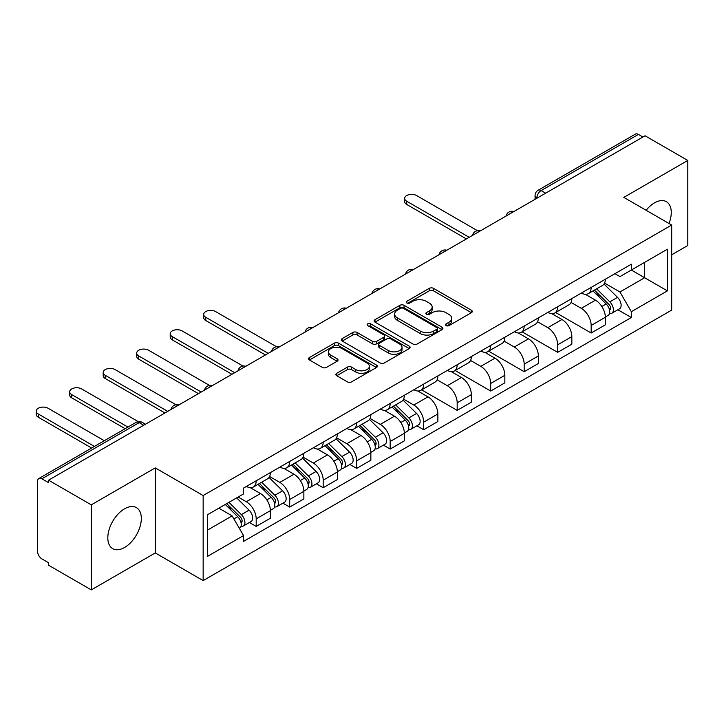 <?xml version="1.0" encoding="UTF-8"?>
<svg xmlns="http://www.w3.org/2000/svg" width="724" height="724" viewBox="0 0 724 724"><rect width="100%" height="100%" fill="white"/><g stroke="black" fill="none" stroke-linecap="round" stroke-linejoin="round"><path stroke-width="1.09" d="M446.075 325.61A2.091 1.204 0 0 0 449.025 325.61L471.424 312.687A2.977 1.72 0 0 0 472.292 311.465A2.977 1.72 0 0 0 471.424 310.252L433.486 288.351A2.977 1.72 0 0 0 429.269 288.351L406.87 301.274A2.091 1.204 0 0 0 406.264 302.125A2.091 1.204 0 0 0 406.87 302.976A2.091 1.204 0 0 0 409.82 302.976L412.725 301.311A9.539 5.511 0 0 1 426.21 301.311L429.368 303.13A9.539 5.511 0 0 1 432.165 307.03A9.539 5.511 0 0 1 429.368 310.922L426.472 312.596A2.091 1.204 0 0 0 425.866 313.447A2.091 1.204 0 0 0 426.472 314.297A2.091 1.204 0 0 0 429.423 314.297L432.328 312.623A9.539 5.511 0 0 1 445.812 312.623L448.971 314.451A9.539 5.511 0 0 1 451.767 318.343A9.539 5.511 0 0 1 448.971 322.234L446.075 323.909A2.091 1.204 0 0 0 445.468 324.759A2.091 1.204 0 0 0 446.075 325.61L446.075 323.909M124.564 547.489A23.684 13.675 120 0 0 140.04 526.62A23.684 13.675 120 0 0 136.411 507.633A23.684 13.675 120 0 0 124.564 508.809A23.684 13.675 120 0 0 109.089 529.678A23.684 13.675 120 0 0 112.727 548.665A23.684 13.675 120 0 0 124.564 547.489M669.021 223.49A23.684 13.675 120 0 0 666.361 201.67A23.684 13.675 120 0 0 654.514 202.847A23.684 13.675 120 0 0 646.134 210.277M336.741 373.285A2.977 1.72 0 0 0 335.864 374.498A2.977 1.72 0 0 0 336.741 375.72L347.384 381.865A2.977 1.72 0 0 0 351.602 381.865L376.471 367.502A2.977 1.72 0 0 0 377.34 366.29A2.977 1.72 0 0 0 376.471 365.068L338.533 343.167A2.977 1.72 0 0 0 334.316 343.167L309.447 357.529A2.977 1.72 0 0 0 308.569 358.742A2.977 1.72 0 0 0 309.447 359.964L322.298 367.385A2.977 1.72 0 0 0 326.515 367.385L337.158 361.24A2.977 1.72 0 0 0 338.036 360.018A2.977 1.72 0 0 0 337.158 358.805L330.787 355.122A7.973 4.606 0 0 1 328.452 351.864A7.973 4.606 0 0 1 333.375 347.611A7.973 4.606 0 0 1 342.063 348.615L367.041 363.032A7.973 4.606 0 0 1 369.376 366.29A7.973 4.606 0 0 1 364.453 370.543A7.973 4.606 0 0 1 355.765 369.539L351.602 367.14A2.977 1.72 0 0 0 347.384 367.14L336.741 373.285L336.741 375.72M203.154 495.542L155.271 467.894L91.287 504.845L48.553 480.175L645.066 135.777L687.8 160.447L623.807 197.39L671.691 225.037L203.154 495.542L203.154 580.594L671.691 310.08L671.691 225.037M412.933 344.018A2.977 1.72 0 0 0 417.151 344.018L442.02 329.664A2.977 1.72 0 0 0 442.889 328.443A2.977 1.72 0 0 0 442.02 327.23L404.083 305.32A2.977 1.72 0 0 0 399.865 305.32L374.996 319.682A2.977 1.72 0 0 0 374.118 320.895A2.977 1.72 0 0 0 374.996 322.117L412.933 344.018M368.552 326.062A2.091 1.204 0 0 1 370.67 326.361L370.67 323.881L409.241 346.144A2.977 1.72 0 0 1 410.119 347.366A2.977 1.72 0 0 1 409.241 348.579L384.372 362.941A2.977 1.72 0 0 1 380.154 362.941L342.217 341.04L342.217 338.606A2.977 1.72 0 0 0 341.348 339.818A2.977 1.72 0 0 0 342.217 341.04M342.217 338.606L352.859 332.461A2.977 1.72 0 0 1 357.077 332.461L372.462 341.339A2.977 1.72 0 0 0 376.679 341.339L383.738 337.266A2.977 1.72 0 0 0 384.616 336.045A2.977 1.72 0 0 0 383.738 334.832L367.72 325.583A2.091 1.204 0 0 1 367.113 324.732A2.091 1.204 0 0 1 368.398 323.619A2.091 1.204 0 0 1 370.67 323.881M91.287 504.845L91.287 589.888L48.553 565.218L48.553 562.738L41.892 558.892A6.073 3.502 -120 0 1 37.603 551.453L37.603 481.288A6.073 3.502 -120 0 1 38.861 478.51L136.13 422.345A6.073 3.502 60 0 1 139.171 422.644L41.892 478.808A6.073 3.502 -120 0 0 38.861 478.51M671.691 254.794L687.8 245.49L687.8 160.447M91.287 589.888L155.271 552.946L203.154 580.594M48.553 480.175L48.553 482.655L41.892 478.808M545.652 193.172L541.145 190.575A6.073 3.502 60 0 0 538.104 190.267L635.373 134.112A6.073 3.502 60 0 1 638.414 134.411L541.145 190.575A6.073 3.502 120 0 0 536.846 198.014L536.846 198.258M642.921 137.017L638.414 134.411M591.173 287.392A13.973 8.064 60 0 1 588.277 293.663L602.449 285.482A13.973 8.064 -120 0 0 605.345 279.211M571.055 302.433L581.291 308.343A13.973 8.064 60 0 1 591.173 325.456L605.345 317.275A13.973 8.064 -120 0 0 595.463 300.161L585.327 294.306M605.345 317.275L605.345 324.832L591.173 333.013L555.643 312.506M588.277 293.663A13.973 8.064 60 0 1 581.399 293.039M591.173 325.456L591.173 333.013M557.67 306.732A13.973 8.064 60 0 1 554.783 313.003L568.955 304.822A13.973 8.064 -120 0 0 571.842 298.55M522.149 331.845L557.67 352.353L571.842 344.172L571.842 336.615A13.973 8.064 -120 0 0 561.969 319.501L551.824 313.646M554.783 313.003A13.973 8.064 60 0 1 547.905 312.379M537.561 321.773L547.796 327.682A13.973 8.064 60 0 1 557.67 344.796L557.67 352.353M524.176 326.072A13.973 8.064 60 0 1 521.28 332.343L535.452 324.162A13.973 8.064 -120 0 0 538.348 317.89M488.646 351.185L524.176 371.693L538.348 363.511L538.348 355.955A13.973 8.064 -120 0 0 528.475 338.841L518.33 332.986M521.28 332.343A13.973 8.064 60 0 1 514.411 331.719M504.067 341.113L514.302 347.022A13.973 8.064 60 0 1 524.176 364.136L524.176 371.693M490.682 345.411A13.973 8.064 60 0 1 487.786 351.683L501.958 343.502A13.973 8.064 -120 0 0 504.854 337.23M455.152 370.525L490.682 391.032L504.854 382.851L504.854 375.294A13.973 8.064 -120 0 0 494.972 358.181L484.827 352.326M487.786 351.683A13.973 8.064 60 0 1 480.908 351.059M470.564 360.452L480.799 366.362A13.973 8.064 60 0 1 490.682 383.476L490.682 391.032M457.179 364.751A13.973 8.064 60 0 1 454.292 371.023L468.464 362.842A13.973 8.064 -120 0 0 471.351 356.57M421.658 389.865L457.179 410.372L471.351 402.191L471.351 394.634A13.973 8.064 -120 0 0 461.478 377.521L451.333 371.665M454.292 371.023A13.973 8.064 60 0 1 447.414 370.398M437.07 379.792L447.305 385.702A13.973 8.064 60 0 1 457.179 402.816L457.179 410.372M423.685 384.091A13.973 8.064 60 0 1 420.789 390.363L434.961 382.182A13.973 8.064 -120 0 0 437.857 375.91M416.888 425.793L423.685 429.712L437.857 421.531L437.857 413.974A13.973 8.064 -120 0 0 427.974 396.861L417.839 391.005M420.789 390.363A13.973 8.064 60 0 1 413.911 389.729M403.567 399.132L413.802 405.042A13.973 8.064 60 0 1 423.685 422.155L423.685 429.712M390.182 403.431A13.973 8.064 60 0 1 387.295 409.703L401.467 401.521A13.973 8.064 -120 0 0 404.354 395.25M383.394 445.133L390.182 449.052L404.354 440.871L404.354 433.314A13.973 8.064 -120 0 0 394.48 416.2L384.335 410.345M387.295 409.703A13.973 8.064 60 0 1 380.417 409.069M370.073 418.472L380.308 424.382A13.973 8.064 60 0 1 390.182 441.495L390.182 449.052M356.688 422.771A13.973 8.064 60 0 1 353.792 429.042L367.964 420.861A13.973 8.064 -120 0 0 370.86 414.59M349.891 464.473L356.688 468.392L370.86 460.211L370.86 452.654A13.973 8.064 -120 0 0 360.986 435.54L350.841 429.685M353.792 429.042A13.973 8.064 60 0 1 346.923 428.409M336.579 437.812L346.814 443.722A13.973 8.064 60 0 1 356.688 460.835L356.688 468.392M323.194 442.111A13.973 8.064 60 0 1 320.298 448.382L334.47 440.201A13.973 8.064 -120 0 0 337.366 433.929M316.397 483.813L323.194 487.732L337.366 479.55L337.366 471.994A13.973 8.064 -120 0 0 327.483 454.88L317.338 449.025M320.298 448.382A13.973 8.064 60 0 1 313.42 447.749M303.075 457.152L313.311 463.061A13.973 8.064 60 0 1 323.194 480.175L323.194 487.732M289.691 461.45A13.973 8.064 60 0 1 286.804 467.722L300.976 459.541A13.973 8.064 -120 0 0 303.863 453.269M282.894 503.153L289.691 507.071L303.863 498.89L303.863 491.334A13.973 8.064 -120 0 0 293.989 474.22L283.844 468.365M286.804 467.722A13.973 8.064 60 0 1 279.926 467.089M269.581 476.492L279.817 482.401A13.973 8.064 60 0 1 289.691 499.515L289.691 507.071M256.196 480.79A13.973 8.064 60 0 1 253.3 487.062L267.473 478.881A13.973 8.064 -120 0 0 270.369 472.609M249.4 522.493L256.196 526.411L270.369 518.23L270.369 510.673A13.973 8.064 -120 0 0 260.486 493.56L250.35 487.704M253.3 487.062A13.973 8.064 60 0 1 246.422 486.428M238.16 497.035L246.314 501.741A13.973 8.064 60 0 1 256.196 518.855L256.196 526.411M614.902 273.699L619.943 276.613L667.401 249.21L644.641 262.35L644.641 277.726L619.943 291.98L604.558 283.093M207.453 530.131L232.142 515.877L243.526 535.588L207.453 556.412L207.453 514.764L243.526 493.931L243.526 488.103L631.328 264.215L631.328 270.043L667.401 290.867L631.328 311.691L619.943 291.98M667.401 249.21L667.401 290.867M243.526 535.588L243.526 541.416L631.328 317.519L631.328 311.691M155.271 467.894L155.271 552.946M232.142 515.877L218.829 508.194M617.871 309.754L631.328 317.519M446.907 325.909L448.971 324.714A9.539 5.511 0 0 0 451.767 320.822L451.767 318.343M432.165 307.03L432.165 309.51A9.539 5.511 0 0 1 429.368 313.401L427.305 314.587M471.378 312.705L433.486 290.831A2.977 1.72 0 0 0 429.269 290.831L407.702 303.275M441.975 329.682L404.083 307.8A2.977 1.72 0 0 0 399.865 307.8L375.032 322.135M436.753 329.293A2.091 1.204 0 0 0 437.359 328.443A2.091 1.204 0 0 0 436.753 327.592L403.449 308.361A2.091 1.204 0 0 0 400.499 308.361L397.44 310.125A9.539 5.511 0 0 0 394.643 314.026A9.539 5.511 0 0 0 397.44 317.917L420.201 331.058A9.539 5.511 0 0 0 433.694 331.058L436.753 329.293L436.753 331.773A2.091 1.204 0 0 0 437.359 330.922L437.359 328.443M394.643 314.026L394.643 316.506A9.539 5.511 0 0 0 397.44 320.397L397.44 317.917M436.753 331.773L433.694 333.538A9.539 5.511 0 0 1 420.201 333.538L397.44 320.397M342.262 341.058L352.859 334.941L352.859 332.461M384.616 336.045L384.616 338.524A2.977 1.72 0 0 1 383.738 339.746L376.679 343.819A2.977 1.72 0 0 1 372.462 343.819L357.077 334.941A2.977 1.72 0 0 0 352.859 334.941M370.67 326.361L409.205 348.606M388.426 350.561A7.973 4.606 0 0 0 397.123 351.556A7.973 4.606 0 0 0 402.037 347.303A7.973 4.606 0 0 0 399.702 344.054L390.906 338.968A2.977 1.72 0 0 0 386.688 338.968L379.629 343.049A2.977 1.72 0 0 0 378.761 344.262A2.977 1.72 0 0 0 379.629 345.484L388.426 350.561L388.426 353.041A7.973 4.606 0 0 0 397.123 354.036A7.973 4.606 0 0 0 402.037 349.783L402.037 347.303M378.761 344.262L378.761 346.742A2.977 1.72 0 0 0 379.629 347.954L379.629 345.484M388.426 353.041L379.629 347.954M369.376 366.29L369.376 368.769A7.973 4.606 0 0 1 364.453 373.023A7.973 4.606 0 0 1 355.765 372.018L351.602 369.62A2.977 1.72 0 0 0 347.384 369.62L336.778 375.738M328.452 351.864L328.452 354.344A7.973 4.606 0 0 0 330.787 357.602L330.787 355.122M337.122 361.258L330.787 357.602M376.426 367.53L338.533 345.647A2.977 1.72 0 0 0 334.316 345.647L309.483 359.982L309.447 357.529M592.974 290.957L606.169 303.971A7.593 4.38 60 0 1 608.178 315.356L605.345 316.994M595.608 293.555L601.201 296.777M477.496 230.694L416.599 195.534A6.987 4.036 -0 0 0 408.988 194.656A6.987 4.036 -0 0 0 404.671 198.385A6.987 4.036 -0 0 0 406.716 201.236L469.206 237.309M594.44 290.107L608.893 304.37A3.647 2.1 60 0 1 609.852 309.827A3.647 2.1 60 0 1 609.518 309.963M596.621 288.849L609.825 301.863A7.593 4.38 60 0 1 611.825 313.248A7.593 4.38 60 0 1 609.536 313.492M604.006 284.043L617.554 297.401A7.593 4.38 60 0 1 619.554 308.786L611.825 313.248M466.41 238.92L406.716 204.458A6.987 4.036 180 0 1 404.671 201.607L404.671 198.385M391.992 406.997L405.187 420.011A7.593 4.38 60 0 1 407.187 431.395L404.354 433.024M394.616 409.585L400.218 412.816M276.505 346.733L215.607 311.573A6.987 4.036 -0 0 0 207.996 310.696A6.987 4.036 -0 0 0 203.688 314.424A6.987 4.036 -0 0 0 205.734 317.275L268.215 353.348M393.449 406.146L407.902 420.4A3.647 2.1 60 0 1 408.861 425.866A3.647 2.1 60 0 1 408.535 426.002M395.639 404.888L408.834 417.902A7.593 4.38 60 0 1 410.834 429.287A7.593 4.38 60 0 1 408.544 429.531M403.024 400.082L416.562 413.44A7.593 4.38 60 0 1 418.572 424.825L410.834 429.287M265.427 354.959L205.734 320.497A6.987 4.036 180 0 1 203.688 317.646L203.688 314.424M358.489 426.336L371.683 439.35A7.593 4.38 60 0 1 373.693 450.735L370.86 452.364M361.122 428.925L366.715 432.156M243.011 366.072L182.113 330.913A6.987 4.036 -0 0 0 174.502 330.035A6.987 4.036 -0 0 0 170.194 333.764A6.987 4.036 -0 0 0 172.24 336.615L234.721 372.688M359.955 425.486L374.408 439.739A3.647 2.1 60 0 1 375.367 445.206A3.647 2.1 60 0 1 375.032 445.341M362.145 424.228L375.34 437.242A7.593 4.38 60 0 1 377.34 448.627A7.593 4.38 60 0 1 375.05 448.871M369.53 419.422L383.068 432.78A7.593 4.38 60 0 1 385.068 444.165L377.34 448.627M231.933 374.299L172.24 339.837A6.987 4.036 180 0 1 170.194 336.986L170.194 333.764M324.995 445.676L338.189 458.69A7.593 4.38 60 0 1 340.19 470.075L337.357 471.704M327.628 448.265L333.221 451.495M209.517 385.412L148.619 350.253A6.987 4.036 -0 0 0 141.008 349.375A6.987 4.036 -0 0 0 136.691 353.104A6.987 4.036 -0 0 0 138.737 355.955L201.227 392.028M326.461 444.826L340.904 459.079A3.647 2.1 60 0 1 341.873 464.546A3.647 2.1 60 0 1 341.538 464.681M328.642 443.568L341.837 456.582A7.593 4.38 60 0 1 343.846 467.966A7.593 4.38 60 0 1 341.547 468.211M336.026 438.762L349.574 452.12A7.593 4.38 60 0 1 351.574 463.505L343.846 467.966M198.43 393.639L138.737 359.176A6.987 4.036 180 0 1 136.691 356.326L136.691 353.104M291.491 465.016L304.695 478.03A7.593 4.38 60 0 1 306.695 489.415L303.863 491.044M294.125 467.604L299.718 470.835M176.013 404.743L115.116 369.593A6.987 4.036 -0 0 0 107.505 368.715A6.987 4.036 -0 0 0 103.197 372.444A6.987 4.036 -0 0 0 105.242 375.294L167.724 411.368M292.958 464.165L307.41 478.419A3.647 2.1 60 0 1 308.37 483.885A3.647 2.1 60 0 1 308.035 484.021M295.148 462.908L308.343 475.921A7.593 4.38 60 0 1 310.343 487.306A7.593 4.38 60 0 1 308.053 487.551M302.532 458.102L316.071 471.46A7.593 4.38 60 0 1 318.071 482.845L310.343 487.306M164.936 412.979L105.242 378.516A6.987 4.036 180 0 1 103.197 375.666L103.197 372.444M257.997 484.347L271.192 497.37A7.593 4.38 60 0 1 273.201 508.755L270.369 510.384M260.631 486.944L266.224 490.175M138.221 421.612L81.622 388.933A6.987 4.036 -0 0 0 74.011 388.055A6.987 4.036 -0 0 0 69.694 391.784A6.987 4.036 -0 0 0 71.739 394.634L127.94 427.079M259.464 483.505L273.916 497.759A3.647 2.1 60 0 1 274.876 503.225A3.647 2.1 60 0 1 274.541 503.361M261.645 482.247L274.849 495.261A7.593 4.38 60 0 1 276.849 506.646A7.593 4.38 60 0 1 274.559 506.891M269.029 477.442L282.577 490.8A7.593 4.38 60 0 1 284.577 502.185L276.849 506.646M125.152 428.689L71.739 397.856A6.987 4.036 180 0 1 69.694 395.005L69.694 391.784M225.282 504.465L237.698 516.71A7.593 4.38 60 0 1 239.698 528.095L239.327 528.312M227.128 506.284L232.73 509.515M104.319 440.717L48.119 408.273A6.987 4.036 -0 0 0 40.508 407.395A6.987 4.036 -0 0 0 36.2 411.123A6.987 4.036 -0 0 0 38.245 413.974L94.446 446.418M226.748 503.623L240.413 517.099A3.647 2.1 60 0 1 241.373 522.565A3.647 2.1 60 0 1 241.047 522.701M228.938 502.356L241.345 514.601A7.593 4.38 60 0 1 243.345 525.986A7.593 4.38 60 0 1 241.056 526.23M236.667 497.895L249.074 510.139A7.593 4.38 60 0 1 251.083 521.524L243.345 525.986M91.649 448.029L38.245 417.196A6.987 4.036 180 0 1 36.2 414.345L36.2 411.123M537.063 198.132L536.846 198.014A6.073 3.502 0 0 1 535.063 195.534L535.063 199.281M289.691 499.515L303.863 491.334M323.194 480.175L337.366 471.994M356.688 460.835L370.86 452.654M390.182 441.495L404.354 433.314M423.685 422.155L437.857 413.974M457.179 402.816L471.351 394.634M490.682 383.476L504.854 375.294M524.176 364.136L538.348 355.955M557.67 344.796L571.842 336.615M256.196 518.855L270.369 510.673M246.314 501.741L260.486 493.56M279.817 482.401L293.989 474.22M313.311 463.061L327.483 454.88M346.814 443.722L360.986 435.54M380.308 424.382L394.48 416.2M413.802 405.042L427.974 396.861M447.305 385.702L461.478 377.521M480.799 366.362L494.972 358.181M514.302 347.022L528.475 338.841M547.796 327.682L561.969 319.501M581.291 308.343L595.463 300.161M513.28 211.861A6.073 3.502 120 0 0 510.592 213.417M479.777 231.2A6.073 3.502 120 0 0 477.098 232.757M446.283 250.54A6.073 3.502 120 0 0 443.604 252.097M412.789 269.88A6.073 3.502 120 0 0 410.101 271.437M379.286 289.22A6.073 3.502 120 0 0 376.607 290.767M345.791 308.56A6.073 3.502 120 0 0 343.104 310.107M312.288 327.9A6.073 3.502 120 0 0 309.61 329.447M278.794 347.239A6.073 3.502 120 0 0 276.116 348.787M245.3 366.579A6.073 3.502 120 0 0 242.612 368.127M211.797 385.919A6.073 3.502 120 0 0 209.118 387.467M178.303 405.259A6.073 3.502 120 0 0 175.615 406.807M143.678 425.25L139.171 422.644A6.073 3.502 120 0 1 142.203 422.345A6.073 6.073 0 0 0 136.13 422.345M448.971 324.714L448.971 322.234M426.472 314.297L426.472 312.596M429.368 313.401L429.368 310.922M406.87 302.976L406.87 301.274M429.269 290.831L429.269 288.351M433.486 290.831L433.486 288.351M471.424 312.687L471.424 310.252M374.996 322.117L374.996 319.682M399.865 307.8L399.865 305.32M404.083 307.8L404.083 305.32M442.02 329.664L442.02 327.23M420.201 333.538L420.201 331.058M433.694 333.538L433.694 331.058M357.077 334.941L357.077 332.461M372.462 343.819L372.462 341.339M376.679 343.819L376.679 341.339M383.738 339.746L383.738 337.266M409.241 348.579L409.241 346.144M347.384 369.62L347.384 367.14M351.602 369.62L351.602 367.14M355.765 372.018L355.765 369.539M337.158 361.24L337.158 358.805M334.316 345.647L334.316 343.167M338.533 345.647L338.533 343.167M376.471 367.502L376.471 365.068M606.169 303.971L601.807 306.487M610.604 308.162L609.237 308.949M617.554 297.401L609.825 301.863M406.716 204.458L406.716 201.236M405.187 420.011L400.825 422.526M409.621 424.201L408.255 424.988M416.562 413.44L408.834 417.902M205.734 320.497L205.734 317.275M371.683 439.35L367.33 441.866M376.118 443.541L374.751 444.328M383.068 432.78L375.34 437.242M172.24 339.837L172.24 336.615M338.189 458.69L333.827 461.206M342.624 462.88L341.257 463.668M349.574 452.12L341.837 456.582M138.737 359.176L138.737 355.955M304.695 478.03L300.333 480.546M309.13 482.22L307.754 483.008M316.071 471.46L308.343 475.921M105.242 378.516L105.242 375.294M271.192 497.37L266.83 499.886M275.627 501.56L274.26 502.347M282.577 490.8L274.849 495.261M71.739 397.856L71.739 394.634M237.698 516.71L233.897 518.909M242.133 520.9L240.766 521.687M249.074 510.139L241.345 514.601M38.245 417.196L38.245 413.974M513.796 211.571A6.073 6.073 0 0 0 506.004 216.069M480.293 230.911A6.073 6.073 0 0 0 472.501 235.409M446.798 250.251A6.073 6.073 0 0 0 439.006 254.748M413.304 269.59A6.073 6.073 0 0 0 405.512 274.088M379.801 288.93A6.073 6.073 0 0 0 372.009 293.428M346.307 308.27A6.073 6.073 0 0 0 338.515 312.768M312.804 327.601A6.073 6.073 0 0 0 305.012 332.108M279.31 346.941A6.073 6.073 0 0 0 271.518 351.448M245.816 366.281A6.073 6.073 0 0 0 238.024 370.788M212.313 385.621A6.073 6.073 0 0 0 204.521 390.127M178.819 404.96A6.073 6.073 0 0 0 171.027 409.467M145.461 424.228L142.203 422.345M538.104 190.267A6.073 6.073 0 0 0 535.063 195.534"/></g></svg>
